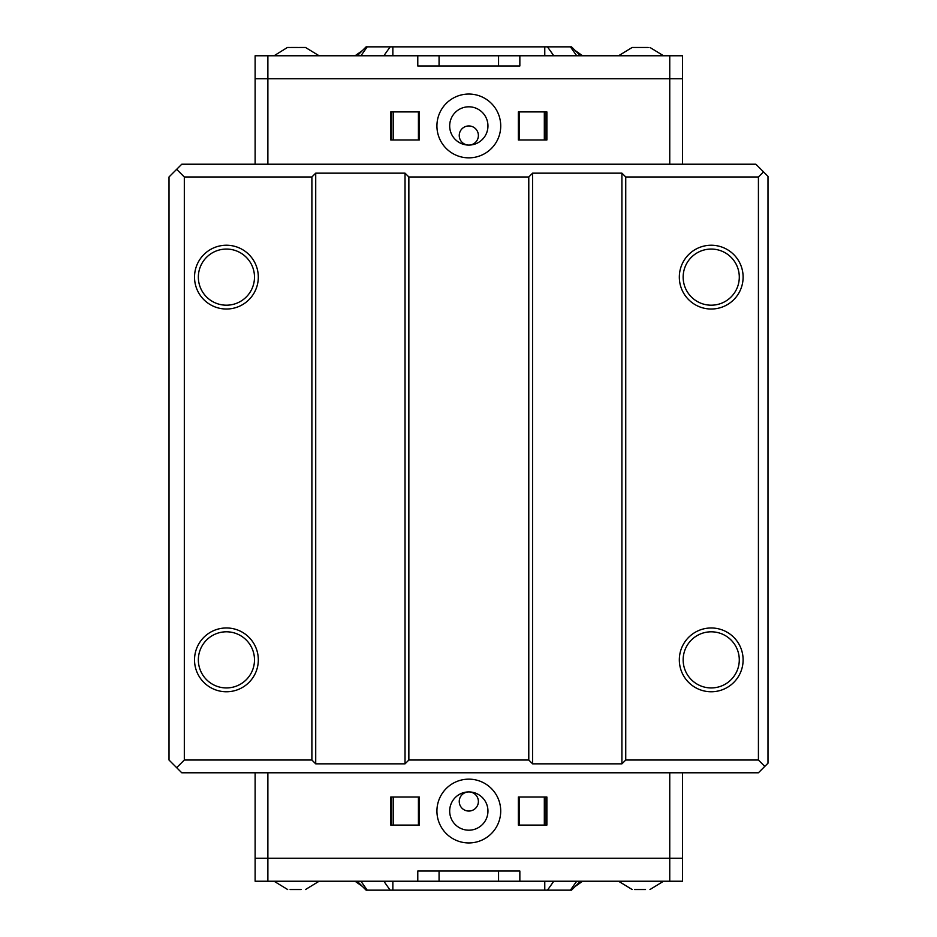 <?xml version="1.0" encoding="UTF-8"?>
<svg xmlns="http://www.w3.org/2000/svg" width="937" height="937" viewBox="0 0 937 937"><rect width="100%" height="100%" fill="white"/><g stroke="black" fill="none" stroke-linecap="round" stroke-linejoin="round"><path stroke-width="1.41" d="M621.91 763.842L532.614 763.842L532.614 173.158L621.91 173.158L621.91 763.842L625.74 760.024L758.42 760.024L764.803 766.396L758.42 772.779L181.766 772.779L176.66 767.672L184.32 760.024L311.892 760.024L315.722 763.842L315.722 173.158L311.892 176.976L184.32 176.976L176.66 169.328L169.011 176.976L169.011 760.024L176.66 767.672M267.877 164.221L267.877 78.743L669.756 78.743L669.756 164.221L181.766 164.221L176.66 169.328M764.803 766.396L767.989 763.21L767.989 176.343L755.878 164.221L669.756 164.221M711.218 687.934A28.063 28.063 0 0 0 735.522 645.839A28.063 28.063 0 0 0 686.915 645.839A28.063 28.063 0 0 0 711.218 687.934M711.218 691.764A31.893 31.893 0 0 1 683.6 643.918A31.893 31.893 0 0 1 738.836 643.918A31.893 31.893 0 0 1 711.218 691.764M711.218 305.193A28.063 28.063 0 0 0 739.293 277.129A28.063 28.063 0 0 0 711.218 249.066A28.063 28.063 0 0 0 683.155 277.129A28.063 28.063 0 0 0 711.218 305.193M679.325 277.129A31.893 31.893 0 0 1 727.171 249.511A31.893 31.893 0 0 1 727.171 304.748A31.893 31.893 0 0 1 679.325 277.129M226.414 305.193A28.063 28.063 0 0 0 254.489 277.129A28.063 28.063 0 0 0 226.414 249.066A28.063 28.063 0 0 0 198.351 277.129A28.063 28.063 0 0 0 226.414 305.193M194.521 277.129A31.893 31.893 0 0 1 242.367 249.511A31.893 31.893 0 0 1 242.367 304.748A31.893 31.893 0 0 1 194.521 277.129M226.414 687.934A28.063 28.063 0 0 0 250.729 645.839A28.063 28.063 0 0 0 202.111 645.839A28.063 28.063 0 0 0 226.414 687.934M226.414 691.764A31.893 31.893 0 0 1 198.796 643.918A31.893 31.893 0 0 1 254.044 643.918A31.893 31.893 0 0 1 226.414 691.764M315.722 173.158L405.03 173.158L405.03 763.842L408.86 760.024L528.784 760.024L532.614 763.842M405.03 763.842L315.722 763.842M405.03 173.158L408.86 176.976L528.784 176.976L532.614 173.158M763.526 171.881L758.42 176.976L625.74 176.976L621.91 173.158M625.74 176.976L625.74 760.024M758.42 760.024L758.42 176.976M311.892 760.024L311.892 176.976M184.32 176.976L184.32 760.024M408.86 176.976L408.86 760.024M528.784 760.024L528.784 176.976M632.17 47.482L637.465 47.482M648.158 47.482L632.124 47.482L618.514 55.775M639.924 47.482L646.343 47.482M305.45 47.482L287.354 47.506L274.049 55.775M300.039 47.482L304.771 47.482M291.184 47.482L297.579 47.482M287.729 47.482L289.392 47.482M682.511 164.221L682.511 55.775L519.848 55.775L519.848 65.988L417.785 65.988L417.785 55.775L267.877 55.775L267.877 78.743L255.122 78.743L255.122 164.221M682.511 78.743L669.756 78.743L669.756 55.775M436.923 125.945A31.893 31.893 0 0 1 484.769 98.326A31.893 31.893 0 0 1 484.769 153.574A31.893 31.893 0 0 1 436.923 125.945M518.348 111.913L518.348 139.988L546.88 139.988L546.88 111.913L518.348 111.913M419.296 139.988L419.296 111.913L390.764 111.913L390.764 139.988L419.296 139.988M449.678 125.945A19.138 19.138 0 0 0 478.385 142.518A19.138 19.138 0 0 0 478.385 109.371A19.138 19.138 0 0 0 449.678 125.945M468.816 145.083A9.569 9.569 0 0 1 459.247 135.514A9.569 9.569 0 0 1 468.816 125.945A9.569 9.569 0 0 1 478.385 135.514A9.569 9.569 0 0 1 468.816 145.083M393.306 111.913L393.306 139.988M418.429 111.913L418.429 139.988L391.631 139.988L391.631 111.913M519.215 111.913L519.215 139.988L544.327 139.988L544.327 111.913M546.002 111.913L546.002 139.988L544.327 139.988M362.35 50.61L355.041 55.775M582.591 55.775L575.283 50.61M267.877 55.775L255.122 55.775L255.122 78.743M417.785 55.775L439.066 55.775L439.066 65.988M497.524 65.988L498.566 65.988L498.566 55.775L519.848 55.775M367.234 46.85L360.921 55.775L357.184 55.775L366.121 46.85L400.567 46.85M576.712 55.775L570.399 46.85L576.712 55.775L580.448 55.775L571.523 46.85L392.861 46.85L392.861 55.775L383.842 55.775L390.155 46.85L367.679 46.85M498.566 55.775L439.066 55.775M560.888 46.85L547.477 46.85L552.361 46.85L547.477 46.85L553.79 55.775L544.772 55.775L544.772 46.85M569.965 46.85L552.361 46.85M375.046 46.85L376.744 46.85M537.077 46.85L543.964 46.85M634.572 889.518L645.511 889.518M643.145 889.518L636.574 889.518M290.107 889.518L301.046 889.518M298.68 889.518L292.11 889.518M669.756 772.779L669.756 858.257L682.511 858.257L682.511 772.779M255.122 772.779L255.122 881.225L417.785 881.225L417.785 871.012L519.848 871.012L519.848 881.225L669.756 881.225L669.756 858.257L267.877 858.257L267.877 772.779M255.122 858.257L267.877 858.257L267.877 881.225M500.709 811.055A31.893 31.893 0 0 1 452.876 838.674A31.893 31.893 0 0 1 452.876 783.426A31.893 31.893 0 0 1 500.709 811.055M419.296 825.087L419.296 797.012L390.764 797.012L390.764 825.087L419.296 825.087M518.348 797.012L518.348 825.087L546.88 825.087L546.88 797.012L518.348 797.012M487.954 811.055A19.138 19.138 0 0 0 459.247 794.482A19.138 19.138 0 0 0 459.247 827.629A19.138 19.138 0 0 0 487.954 811.055M468.816 791.917A9.569 9.569 0 0 1 478.385 801.486A9.569 9.569 0 0 1 468.816 811.055A9.569 9.569 0 0 1 459.247 801.486A9.569 9.569 0 0 1 468.816 791.917M544.327 825.087L544.327 797.012M519.215 825.087L519.215 797.012L546.002 797.012L546.002 825.087M418.429 825.087L418.429 797.012L393.306 797.012L393.306 825.087M391.631 825.087L391.631 797.012L393.306 797.012M575.283 886.39L582.591 881.225M355.041 881.225L362.35 886.39M669.756 881.225L682.511 881.225L682.511 858.257M519.848 881.225L498.566 881.225L498.566 871.012M440.109 871.012L439.066 871.012L439.066 881.225L417.785 881.225M570.399 890.15L576.712 881.225L580.448 881.225L571.523 890.15L537.077 890.15M360.921 881.225L367.234 890.15L360.921 881.225L357.184 881.225L366.121 890.15L544.772 890.15L544.772 881.225L553.79 881.225L547.477 890.15L569.965 890.15M439.066 881.225L498.566 881.225M376.756 890.15L390.155 890.15L385.283 890.15L390.155 890.15L383.842 881.225L392.861 881.225L392.861 890.15M367.679 890.15L385.283 890.15M562.587 890.15L560.888 890.15M400.567 890.15L393.681 890.15M663.583 55.775L649.985 47.482M319.119 55.775L305.521 47.482M663.583 881.225L649.985 889.518M618.514 881.225L632.124 889.518M319.119 881.225L305.521 889.518M274.049 881.225L287.659 889.518"/></g></svg>
